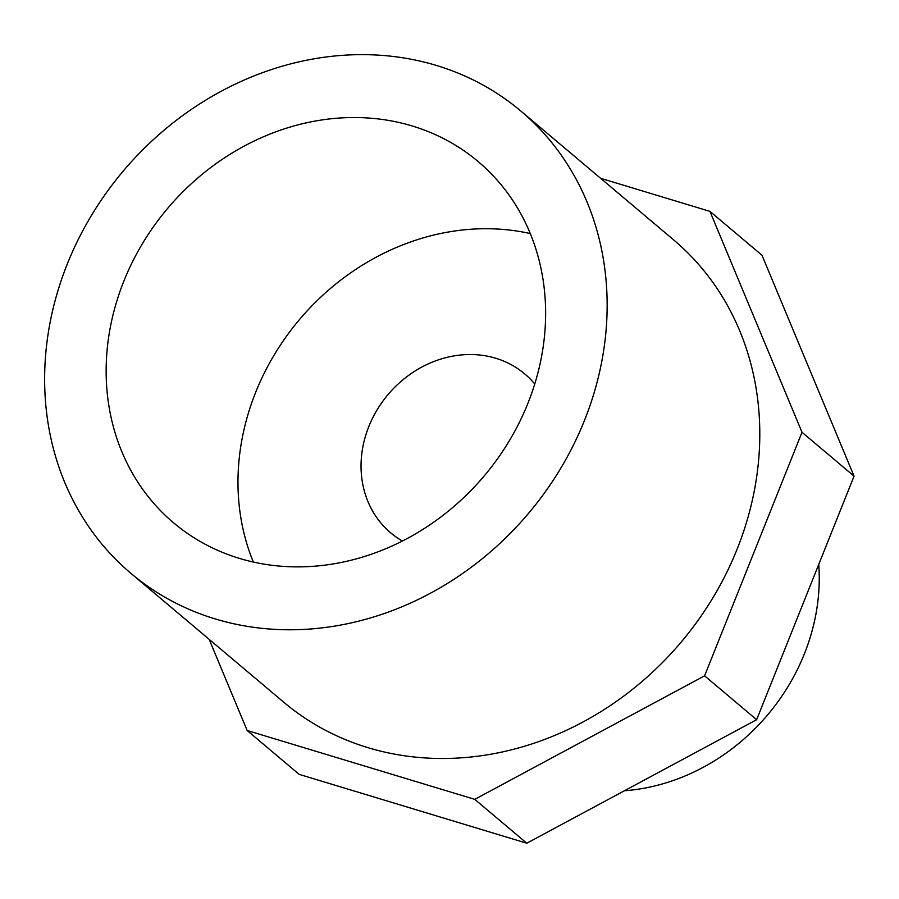 <?xml version="1.0" encoding="UTF-8"?>
<svg xmlns="http://www.w3.org/2000/svg" width="899" height="899" viewBox="0 0 899 899"><rect width="100%" height="100%" fill="white"/><g stroke="black" fill="none" stroke-linecap="round" stroke-linejoin="round"><path stroke-width="1.35" d="M123.86 281.095A236.246 207.231 -49.9 0 0 173.597 522.825A236.246 207.231 -49.9 0 0 484.314 475.796A236.246 207.231 -49.9 0 0 478.189 161.595A236.246 207.231 -49.9 0 0 123.86 281.095M530.298 233.56A236.246 207.231 -49.9 0 0 255.698 392.256A236.246 207.231 -49.9 0 0 253.327 562.032M130.962 573.393L283.612 702.108A302.401 265.25 -49.9 0 0 681.33 641.908A302.401 265.25 -49.9 0 0 673.475 239.741L520.824 111.026A302.401 265.25 -49.9 0 0 67.301 263.98A302.401 265.25 -49.9 0 0 130.962 573.393A302.401 265.25 -49.9 0 0 528.679 513.194A302.401 265.25 -49.9 0 0 520.824 111.026M402.37 541.018A103.947 91.181 130.1 0 1 390.717 532.849A103.947 91.181 130.1 0 1 368.837 426.486A103.947 91.181 130.1 0 1 524.735 373.905A103.947 91.181 130.1 0 1 534.759 384.008M624.423 790.76A198.454 174.069 -49.9 0 0 818.742 564.426M209.152 639.335L247.146 730.494L299.187 774.376L526.803 843.228L756.632 719.706L854.05 476.155L761.981 255.249L709.94 211.366L600.588 178.283M854.05 476.155L802.009 432.273L709.94 211.366M756.632 719.706L704.591 675.823L802.009 432.273M526.803 843.228L474.762 799.346L704.591 675.823M247.146 730.494L474.762 799.346"/></g></svg>
